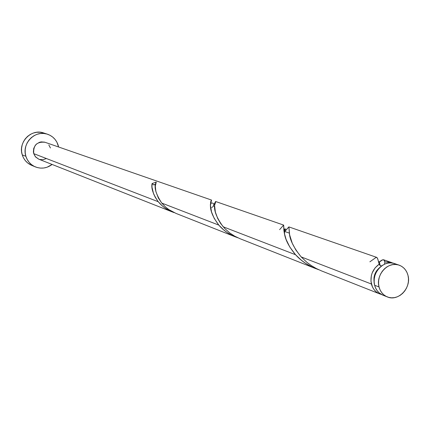 <?xml version="1.0" encoding="UTF-8"?>
<svg xmlns="http://www.w3.org/2000/svg" width="430" height="430" viewBox="0 0 430 430"><rect width="100%" height="100%" fill="white"/><g stroke="black" fill="none" stroke-linecap="round" stroke-linejoin="round"><path stroke-width="0.64" d="M399.094 265.149L394.649 263.606C383.899 259.252 371.052 273.098 374.637 285.262L379.029 286.96C375.428 274.727 388.344 260.79 399.142 265.165C403.673 266.89 406.624 270.303 408 275.404L406.979 272.469L405.442 269.857L403.447 267.68L401.066 266.014L398.395 264.934L395.535 264.471L392.59 264.649L389.682 265.466L386.919 266.89L384.409 268.863L382.248 271.314L380.529 274.147L379.308 277.253L378.637 280.505L378.545 283.784L379.029 286.96L380.077 289.906L381.636 292.513L383.657 294.684L386.054 296.324L388.736 297.383L391.601 297.818L394.536 297.614L397.427 296.775L400.169 295.346L402.652 293.367L404.786 290.933L406.49 288.116L407.699 285.042L408.371 281.817L408.473 278.559L408 275.404C411.596 287.842 398.234 301.838 387.36 296.926C383.135 295.136 380.356 291.814 379.029 286.96L374.637 285.262L375.68 288.197L377.239 290.787L379.249 292.943L383.001 295.206M379.62 267.632C375.078 271.518 373.262 276.42 374.17 282.327L373.982 277.758L374.508 275.184L376.836 270.486L379.62 267.632M47.429 134.192L43.634 132.961C31.417 128.371 17.823 142.222 22.252 154.854L25.891 156.316C21.425 143.566 35.142 129.575 47.467 134.208C52.82 136.117 56.395 139.825 58.195 145.335L58.598 146.99L56.927 142.233L55.094 139.454L52.761 137.106L50.009 135.283L46.951 134.047L43.704 133.461L40.388 133.536L37.13 134.284L34.061 135.665L31.299 137.632L28.95 140.11L27.106 143.002L25.843 146.195L25.209 149.565L25.225 152.983L25.891 156.316L22.252 154.854C23.87 159.788 26.993 163.282 31.627 165.335L35.276 166.861M211.522 200.057L45.048 142.287C36.921 141.475 33.153 145.265 33.739 153.644L158.261 201.724L155.284 197.37L153.553 193.731L151.978 187.125L152.08 183.551L156.262 182.067L155.311 186.217L155.897 191.629L158.407 198.101L161.739 203.067L218.838 225.11L214.231 218.44L211.533 211.969L210.431 205.282L210.727 201.751L211.345 200.154L211.506 200.821M382.55 259.919L383.947 259.978L384.893 261.929L391.332 262.456L392.95 263.144L389.94 262.058L384.893 261.929C384.425 258.855 382.372 259.064 378.733 262.563L378.787 262.52M379.754 261.8L382.254 260.069M381.534 265.971L379.986 265.423L381.534 265.971M369.875 261.816L376.094 257.414L377.019 257.548L377.986 259.682L379.158 264.187L375.051 267.922L372.197 272.873L371.348 275.625L370.95 281.279L372.439 286.934L373.992 289.519L375.997 291.664L378.379 293.292L381.346 294.421L379.674 293.889C375.481 292.11 372.724 288.82 371.402 284.015C369.918 275.786 372.504 269.175 379.158 264.187L377.701 258.758L376.761 257.398L288.885 226.906L289.627 234.845L292.255 243.235L295.867 250.018L301.134 256.882L371.402 284.015L301.134 256.882L306.956 262.391L311.444 265.675L316.351 268.551L321.608 270.948M287.466 228.529L288.842 226.906M285.552 230.636L286.928 229.158M279.613 229.652L283.623 225.094L283.881 230.351L284.59 234.468C285.719 240.547 289.368 247.298 295.544 254.727C301.543 261.408 309.256 266.401 318.689 269.696L313.121 267.514L305.719 263.423L301.285 260.171L295.544 254.727L223.186 226.787L295.544 254.727L289.75 246.949L286.09 239.397L284.268 232.926L283.66 225.094L215.586 201.487L214.882 203.207L214.613 205.717L215.36 212.017L217.655 218.375L220.611 223.45L224.659 228.411L229.744 232.936L234.673 236.156L240.096 238.736M301.134 256.882C293.857 247.836 289.944 240.074 289.401 233.592L288.89 226.906L284.692 231.464L289.331 233.114M211.743 207.685L212.581 206.841M210.539 202.863C211.673 198.37 211.635 199.278 210.437 205.583C210.302 211.017 213.103 217.526 218.838 225.11C223.675 230.802 230.007 235.017 237.833 237.768L233.356 236.005L227.196 232.544L223.53 229.77L218.838 225.11L161.739 203.067L165.722 207.169L168.856 209.598L176.053 213.43M223.186 226.787C216.634 217.763 213.785 210.523 214.64 205.072C216.44 200.117 215.994 200.434 213.301 206.018L214.608 206.486M38.818 159.202L35.362 156.692L33.739 153.644L35.642 157.014L38.781 159.186L172.425 211.995L165.303 208.201L162.196 205.793L158.261 201.724L33.739 153.644L33.395 151.93L33.717 148.431L35.319 145.292L36.528 144.012L39.533 142.282L41.215 141.895L44.607 142.147M155.515 184.293L153.585 184.852L152.08 183.551C151.048 188.265 153.107 194.322 158.261 201.724C162.271 206.663 167.598 210.308 174.247 212.662L172.43 211.995M384.501 264.208L384.893 261.929L384.501 264.208M380.061 265.482L379.158 264.187L379.728 265.165L381.431 266.046L380.061 265.482C379.685 262.391 379.179 261.177 378.545 261.838M52.121 164.459C46.891 168.313 41.296 169.124 35.346 166.888C30.67 164.819 27.52 161.293 25.891 156.316L27.181 159.428L29.046 162.207L31.406 164.545L34.18 166.346L37.249 167.549L40.501 168.108L43.806 168.001L47.042 167.238L52.121 164.459M46.23 158.589L42.984 159.702L39.592 159.46M48.821 144.937L50.428 147.974M43.124 132.805L39.904 132.22L36.614 132.3L33.384 133.031L30.342 134.402L27.606 136.348L25.279 138.804L23.456 141.669L22.204 144.829L21.575 148.167L21.591 151.553L22.252 154.854L23.532 157.939L25.381 160.696L27.724 163.008L31.702 165.367M396.562 264.45L393.901 263.375L391.053 262.913L388.129 263.09L385.232 263.902L382.485 265.315L379.986 267.277L377.836 269.712L376.126 272.529L374.912 275.614L374.245 278.85L374.154 282.107L374.637 285.262C375.965 290.089 378.728 293.394 382.937 295.179L387.296 296.904M152.08 183.551L156.262 182.067L155.956 182.718C153.806 186.996 155.735 193.774 161.739 203.067M155.445 184.357L153.935 184.895M383.614 259.774L391.332 262.456M321.597 270.938L379.609 293.862M240.08 238.731L315.738 268.626M176.042 213.425L235.543 236.935M210.437 205.583C209.657 201.391 215.962 202.847 213.038 206.33M284.59 234.468L284.52 229.652L284.956 228.781L285.541 229.147L284.058 231.711"/></g></svg>
